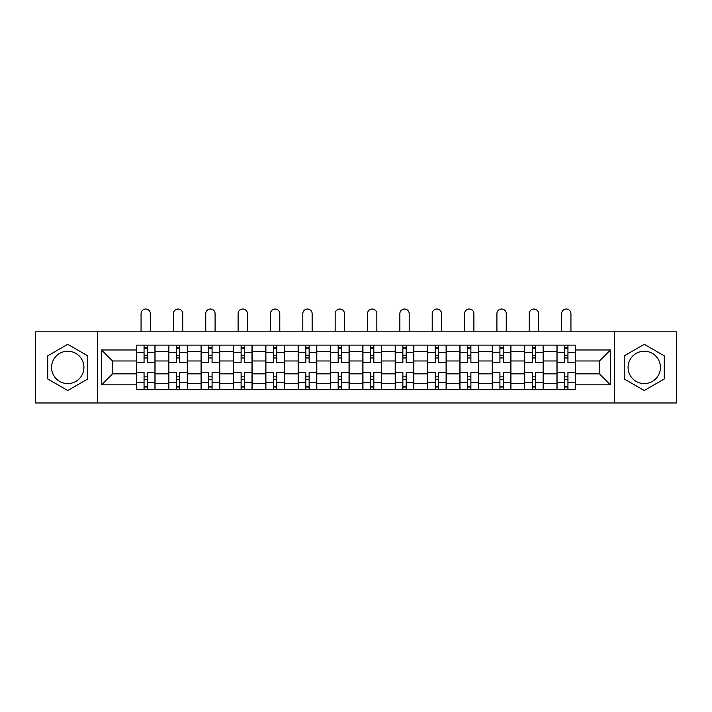<?xml version="1.0" encoding="UTF-8"?>
<svg xmlns="http://www.w3.org/2000/svg" width="712" height="712" viewBox="0 0 712 712"><rect width="100%" height="100%" fill="white"/><g stroke="black" fill="none" stroke-linecap="round" stroke-linejoin="round"><path stroke-width="1.07" d="M67.747 383.581A16.171 16.171 0 0 1 51.567 367.41A16.171 16.171 0 0 1 67.747 351.23A16.171 16.171 0 0 1 83.918 367.41A16.171 16.171 0 0 1 67.747 383.581M644.253 383.581A16.171 16.171 0 0 1 628.082 367.41A16.171 16.171 0 0 1 644.253 351.23A16.171 16.171 0 0 1 660.433 367.41A16.171 16.171 0 0 1 644.253 383.581M614.598 402.974L676.4 402.974L676.4 331.837L35.6 331.837L35.6 402.974L614.598 402.974L614.598 331.837M168.735 389.695L168.735 351.434L155.047 351.434L155.047 389.695M155.047 351.434L155.047 345.115M168.735 351.434L168.735 345.115M187.398 345.115L187.398 389.695M201.087 389.695L201.087 345.115M219.75 345.115L219.75 389.695M233.438 389.695L233.438 345.115M252.101 345.115L252.101 389.695M265.79 389.695L265.79 345.115M284.453 345.115L284.453 389.695M298.141 389.695L298.141 345.115M316.804 345.115L316.804 389.695M330.493 389.695L330.493 345.115M349.156 345.115L349.156 389.695M362.844 389.695L362.844 345.115M381.507 345.115L381.507 389.695M395.196 389.695L395.196 345.115M413.859 345.115L413.859 389.695M427.547 389.695L427.547 345.115M446.21 345.115L446.21 389.695M459.899 389.695L459.899 345.115M478.562 345.115L478.562 389.695M492.25 389.695L492.25 345.115M510.913 345.115L510.913 389.695M524.602 389.695L524.602 345.115M543.265 345.115L543.265 389.695M556.953 389.695L556.953 345.115M556.953 373.836L543.265 373.836M524.602 373.836L510.913 373.836M492.25 373.836L478.562 373.836M459.899 373.836L446.21 373.836M427.547 373.836L413.859 373.836M395.196 373.836L381.507 373.836M362.844 373.836L349.156 373.836M330.493 373.836L316.804 373.836M298.141 373.836L284.453 373.836M265.79 373.836L252.101 373.836M233.438 373.836L219.75 373.836M201.087 373.836L187.398 373.836M168.735 373.836L155.047 373.836M556.953 360.975L543.265 360.975M524.602 360.975L510.913 360.975M492.25 360.975L478.562 360.975M459.899 360.975L446.21 360.975M427.547 360.975L413.859 360.975M395.196 360.975L381.507 360.975M362.844 360.975L349.156 360.975M330.493 360.975L316.804 360.975M298.141 360.975L284.453 360.975M265.79 360.975L252.101 360.975M233.438 360.975L219.75 360.975M201.087 360.975L187.398 360.975M168.735 360.975L155.047 360.975M112.541 373.836L136.384 373.836L136.384 360.975L112.541 360.975L112.541 373.836L101.549 384.827L101.549 349.984L136.384 349.984L136.384 360.975M575.616 360.975L575.616 373.836L599.459 373.836L599.459 360.975L575.616 360.975L575.616 345.115L136.384 345.115L136.384 349.984M575.616 349.984L610.451 349.984L610.451 384.827L575.616 384.827L575.616 373.836M136.384 373.836L136.384 389.695L575.616 389.695L575.616 384.827M136.384 384.827L101.549 384.827M97.402 402.974L97.402 331.837M87.754 355.849L67.747 344.297L47.731 355.849L47.731 378.962L67.747 390.514L87.754 378.962L87.754 355.849M664.269 355.849L644.253 344.297L624.246 355.849L624.246 378.962L644.253 390.514L664.269 378.962L664.269 355.849M147.375 386.589L144.055 386.589M144.055 348.221L147.375 348.221M179.727 386.589L176.407 386.589M176.407 348.221L179.727 348.221M212.078 386.589L208.758 386.589M208.758 348.221L212.078 348.221M244.43 386.589L241.11 386.589M241.11 348.221L244.43 348.221M276.781 386.589L273.461 386.589M273.461 348.221L276.781 348.221M309.133 386.589L305.813 386.589M305.813 348.221L309.133 348.221M341.484 386.589L338.164 386.589M338.164 348.221L341.484 348.221M373.836 386.589L370.516 386.589M370.516 348.221L373.836 348.221M406.187 386.589L402.867 386.589M402.867 348.221L406.187 348.221M438.539 386.589L435.219 386.589M435.219 348.221L438.539 348.221M470.89 386.589L467.57 386.589M467.57 348.221L470.89 348.221M503.242 386.589L499.922 386.589M499.922 348.221L503.242 348.221M535.593 386.589L532.273 386.589M532.273 348.221L535.593 348.221M567.945 386.589L564.625 386.589M564.625 348.221L567.945 348.221M101.549 349.984L112.541 360.975M599.459 373.836L610.451 384.827M599.459 360.975L610.451 349.984M154.949 389.695L154.949 362.533L147.375 362.533L147.375 345.115M144.055 345.115L144.055 362.533L136.49 362.533L136.49 345.115M150.383 331.837L150.383 313.698A4.664 4.664 0 0 0 145.72 309.026A4.664 4.664 0 0 0 141.056 313.698L141.056 331.837M154.949 362.533L154.949 345.115M136.49 389.695L136.49 372.278L144.055 372.278L144.055 389.695M147.375 389.695L147.375 372.278L154.949 372.278M144.055 357.967L147.375 357.967M136.49 372.278L136.49 362.533M147.375 376.844L144.055 376.844M147.375 386.999L144.055 386.999M144.055 379.541L147.375 379.541M147.375 355.27L144.055 355.27M144.055 347.812L147.375 347.812M187.3 389.695L187.3 362.533L179.727 362.533L179.727 345.115M176.407 345.115L176.407 362.533L168.842 362.533L168.842 345.115M182.735 331.837L182.735 313.698A4.664 4.664 0 0 0 178.071 309.026A4.664 4.664 0 0 0 173.399 313.698L173.399 331.837M187.3 362.533L187.3 345.115M168.842 389.695L168.842 372.278L176.407 372.278L176.407 389.695M179.727 389.695L179.727 372.278L187.3 372.278M176.407 357.967L179.727 357.967M168.842 372.278L168.842 362.533M179.727 376.844L176.407 376.844M179.727 386.999L176.407 386.999M176.407 379.541L179.727 379.541M179.727 355.27L176.407 355.27M176.407 347.812L179.727 347.812M219.652 389.695L219.652 362.533L212.078 362.533L212.078 345.115M208.758 345.115L208.758 362.533L201.193 362.533L201.193 345.115M215.086 331.837L215.086 313.698A4.664 4.664 0 0 0 210.423 309.026A4.664 4.664 0 0 0 205.75 313.698L205.75 331.837M219.652 362.533L219.652 345.115M201.193 389.695L201.193 372.278L208.758 372.278L208.758 389.695M212.078 389.695L212.078 372.278L219.652 372.278M208.758 357.967L212.078 357.967M201.193 372.278L201.193 362.533M212.078 376.844L208.758 376.844M212.078 386.999L208.758 386.999M208.758 379.541L212.078 379.541M212.078 355.27L208.758 355.27M208.758 347.812L212.078 347.812M252.003 389.695L252.003 362.533L244.43 362.533L244.43 345.115M241.11 345.115L241.11 362.533L233.545 362.533L233.545 345.115M247.438 331.837L247.438 313.698A4.664 4.664 0 0 0 242.774 309.026A4.664 4.664 0 0 0 238.102 313.698L238.102 331.837M252.003 362.533L252.003 345.115M233.545 389.695L233.545 372.278L241.11 372.278L241.11 389.695M244.43 389.695L244.43 372.278L252.003 372.278M241.11 357.967L244.43 357.967M233.545 372.278L233.545 362.533M244.43 376.844L241.11 376.844M244.43 386.999L241.11 386.999M241.11 379.541L244.43 379.541M244.43 355.27L241.11 355.27M241.11 347.812L244.43 347.812M284.355 389.695L284.355 362.533L276.781 362.533L276.781 345.115M273.461 345.115L273.461 362.533L265.896 362.533L265.896 345.115M279.789 331.837L279.789 313.698A4.664 4.664 0 0 0 275.126 309.026A4.664 4.664 0 0 0 270.453 313.698L270.453 331.837M284.355 362.533L284.355 345.115M265.896 389.695L265.896 372.278L273.461 372.278L273.461 389.695M276.781 389.695L276.781 372.278L284.355 372.278M273.461 357.967L276.781 357.967M265.896 372.278L265.896 362.533M276.781 376.844L273.461 376.844M276.781 386.999L273.461 386.999M273.461 379.541L276.781 379.541M276.781 355.27L273.461 355.27M273.461 347.812L276.781 347.812M316.698 389.695L316.698 362.533L309.133 362.533L309.133 345.115M305.813 345.115L305.813 362.533L298.248 362.533L298.248 345.115M312.141 331.837L312.141 313.698A4.664 4.664 0 0 0 307.477 309.026A4.664 4.664 0 0 0 302.805 313.698L302.805 331.837M316.698 362.533L316.698 345.115M298.248 389.695L298.248 372.278L305.813 372.278L305.813 389.695M309.133 389.695L309.133 372.278L316.698 372.278M305.813 357.967L309.133 357.967M298.248 372.278L298.248 362.533M309.133 376.844L305.813 376.844M309.133 386.999L305.813 386.999M305.813 379.541L309.133 379.541M309.133 355.27L305.813 355.27M305.813 347.812L309.133 347.812M349.049 389.695L349.049 362.533L341.484 362.533L341.484 345.115M338.164 345.115L338.164 362.533L330.599 362.533L330.599 345.115M344.492 331.837L344.492 313.698A4.664 4.664 0 0 0 339.829 309.026A4.664 4.664 0 0 0 335.156 313.698L335.156 331.837M349.049 362.533L349.049 345.115M330.599 389.695L330.599 372.278L338.164 372.278L338.164 389.695M341.484 389.695L341.484 372.278L349.049 372.278M338.164 357.967L341.484 357.967M330.599 372.278L330.599 362.533M341.484 376.844L338.164 376.844M341.484 386.999L338.164 386.999M338.164 379.541L341.484 379.541M341.484 355.27L338.164 355.27M338.164 347.812L341.484 347.812M381.401 389.695L381.401 362.533L373.836 362.533L373.836 345.115M370.516 345.115L370.516 362.533L362.951 362.533L362.951 345.115M376.844 331.837L376.844 313.698A4.664 4.664 0 0 0 372.171 309.026A4.664 4.664 0 0 0 367.508 313.698L367.508 331.837M381.401 362.533L381.401 345.115M362.951 389.695L362.951 372.278L370.516 372.278L370.516 389.695M373.836 389.695L373.836 372.278L381.401 372.278M370.516 357.967L373.836 357.967M362.951 372.278L362.951 362.533M373.836 376.844L370.516 376.844M373.836 386.999L370.516 386.999M370.516 379.541L373.836 379.541M373.836 355.27L370.516 355.27M370.516 347.812L373.836 347.812M413.752 389.695L413.752 362.533L406.187 362.533L406.187 345.115M402.867 345.115L402.867 362.533L395.302 362.533L395.302 345.115M409.195 331.837L409.195 313.698A4.664 4.664 0 0 0 404.523 309.026A4.664 4.664 0 0 0 399.859 313.698L399.859 331.837M413.752 362.533L413.752 345.115M395.302 389.695L395.302 372.278L402.867 372.278L402.867 389.695M406.187 389.695L406.187 372.278L413.752 372.278M402.867 357.967L406.187 357.967M395.302 372.278L395.302 362.533M406.187 376.844L402.867 376.844M406.187 386.999L402.867 386.999M402.867 379.541L406.187 379.541M406.187 355.27L402.867 355.27M402.867 347.812L406.187 347.812M446.104 389.695L446.104 362.533L438.539 362.533L438.539 345.115M435.219 345.115L435.219 362.533L427.645 362.533L427.645 345.115M441.547 331.837L441.547 313.698A4.664 4.664 0 0 0 436.874 309.026A4.664 4.664 0 0 0 432.211 313.698L432.211 331.837M446.104 362.533L446.104 345.115M427.645 389.695L427.645 372.278L435.219 372.278L435.219 389.695M438.539 389.695L438.539 372.278L446.104 372.278M435.219 357.967L438.539 357.967M427.645 372.278L427.645 362.533M438.539 376.844L435.219 376.844M438.539 386.999L435.219 386.999M435.219 379.541L438.539 379.541M438.539 355.27L435.219 355.27M435.219 347.812L438.539 347.812M478.455 389.695L478.455 362.533L470.89 362.533L470.89 345.115M467.57 345.115L467.57 362.533L459.997 362.533L459.997 345.115M473.898 331.837L473.898 313.698A4.664 4.664 0 0 0 469.226 309.026A4.664 4.664 0 0 0 464.562 313.698L464.562 331.837M478.455 362.533L478.455 345.115M459.997 389.695L459.997 372.278L467.57 372.278L467.57 389.695M470.89 389.695L470.89 372.278L478.455 372.278M467.57 357.967L470.89 357.967M459.997 372.278L459.997 362.533M470.89 376.844L467.57 376.844M470.89 386.999L467.57 386.999M467.57 379.541L470.89 379.541M470.89 355.27L467.57 355.27M467.57 347.812L470.89 347.812M510.807 389.695L510.807 362.533L503.242 362.533L503.242 345.115M499.922 345.115L499.922 362.533L492.348 362.533L492.348 345.115M506.25 331.837L506.25 313.698A4.664 4.664 0 0 0 501.577 309.026A4.664 4.664 0 0 0 496.914 313.698L496.914 331.837M510.807 362.533L510.807 345.115M492.348 389.695L492.348 372.278L499.922 372.278L499.922 389.695M503.242 389.695L503.242 372.278L510.807 372.278M499.922 357.967L503.242 357.967M492.348 372.278L492.348 362.533M503.242 376.844L499.922 376.844M503.242 386.999L499.922 386.999M499.922 379.541L503.242 379.541M503.242 355.27L499.922 355.27M499.922 347.812L503.242 347.812M543.158 389.695L543.158 362.533L535.593 362.533L535.593 345.115M532.273 345.115L532.273 362.533L524.699 362.533L524.699 345.115M538.601 331.837L538.601 313.698A4.664 4.664 0 0 0 533.929 309.026A4.664 4.664 0 0 0 529.265 313.698L529.265 331.837M543.158 362.533L543.158 345.115M524.699 389.695L524.699 372.278L532.273 372.278L532.273 389.695M535.593 389.695L535.593 372.278L543.158 372.278M532.273 357.967L535.593 357.967M524.699 372.278L524.699 362.533M535.593 376.844L532.273 376.844M535.593 386.999L532.273 386.999M532.273 379.541L535.593 379.541M535.593 355.27L532.273 355.27M532.273 347.812L535.593 347.812M575.51 389.695L575.51 362.533L567.945 362.533L567.945 345.115M564.625 345.115L564.625 362.533L557.051 362.533L557.051 345.115M570.944 331.837L570.944 313.698A4.664 4.664 0 0 0 566.28 309.026A4.664 4.664 0 0 0 561.617 313.698L561.617 331.837M575.51 362.533L575.51 345.115M557.051 389.695L557.051 372.278L564.625 372.278L564.625 389.695M567.945 389.695L567.945 372.278L575.51 372.278M564.625 357.967L567.945 357.967M557.051 372.278L557.051 362.533M567.945 376.844L564.625 376.844M567.945 386.999L564.625 386.999M564.625 379.541L567.945 379.541M567.945 355.27L564.625 355.27M564.625 347.812L567.945 347.812M524.602 351.434L510.913 351.434M492.25 351.434L478.562 351.434M459.899 351.434L446.21 351.434M427.547 351.434L413.859 351.434M395.196 351.434L381.507 351.434M362.844 351.434L349.156 351.434M330.493 351.434L316.804 351.434M298.141 351.434L284.453 351.434M265.79 351.434L252.101 351.434M233.438 351.434L219.75 351.434M201.087 351.434L187.398 351.434M556.953 351.434L543.265 351.434M524.602 383.376L510.913 383.376M492.25 383.376L478.562 383.376M459.899 383.376L446.21 383.376M427.547 383.376L413.859 383.376M395.196 383.376L381.507 383.376M362.844 383.376L349.156 383.376M330.493 383.376L316.804 383.376M298.141 383.376L284.453 383.376M265.79 383.376L252.101 383.376M233.438 383.376L219.75 383.376M201.087 383.376L187.398 383.376M168.735 383.376L155.047 383.376M556.953 383.376L543.265 383.376M154.949 352.271L147.375 352.271M144.055 352.271L136.49 352.271M144.055 352.547L136.49 352.547M144.055 382.264L136.49 382.264M144.055 382.549L136.49 382.549M154.949 382.549L147.375 382.549M154.949 352.547L147.375 352.547M154.949 382.264L147.375 382.264M187.3 352.271L179.727 352.271M176.407 352.271L168.842 352.271M176.407 352.547L168.842 352.547M176.407 382.264L168.842 382.264M176.407 382.549L168.842 382.549M187.3 382.549L179.727 382.549M187.3 352.547L179.727 352.547M187.3 382.264L179.727 382.264M219.652 352.271L212.078 352.271M208.758 352.271L201.193 352.271M208.758 352.547L201.193 352.547M208.758 382.264L201.193 382.264M208.758 382.549L201.193 382.549M219.652 382.549L212.078 382.549M219.652 352.547L212.078 352.547M219.652 382.264L212.078 382.264M252.003 352.271L244.43 352.271M241.11 352.271L233.545 352.271M241.11 352.547L233.545 352.547M241.11 382.264L233.545 382.264M241.11 382.549L233.545 382.549M252.003 382.549L244.43 382.549M252.003 352.547L244.43 352.547M252.003 382.264L244.43 382.264M284.355 352.271L276.781 352.271M273.461 352.271L265.896 352.271M273.461 352.547L265.896 352.547M273.461 382.264L265.896 382.264M273.461 382.549L265.896 382.549M284.355 382.549L276.781 382.549M284.355 352.547L276.781 352.547M284.355 382.264L276.781 382.264M316.698 352.271L309.133 352.271M305.813 352.271L298.248 352.271M305.813 352.547L298.248 352.547M305.813 382.264L298.248 382.264M305.813 382.549L298.248 382.549M316.698 382.549L309.133 382.549M316.698 352.547L309.133 352.547M316.698 382.264L309.133 382.264M349.049 352.271L341.484 352.271M338.164 352.271L330.599 352.271M338.164 352.547L330.599 352.547M338.164 382.264L330.599 382.264M338.164 382.549L330.599 382.549M349.049 382.549L341.484 382.549M349.049 352.547L341.484 352.547M349.049 382.264L341.484 382.264M381.401 352.271L373.836 352.271M370.516 352.271L362.951 352.271M370.516 352.547L362.951 352.547M370.516 382.264L362.951 382.264M370.516 382.549L362.951 382.549M381.401 382.549L373.836 382.549M381.401 352.547L373.836 352.547M381.401 382.264L373.836 382.264M413.752 352.271L406.187 352.271M402.867 352.271L395.302 352.271M402.867 352.547L395.302 352.547M402.867 382.264L395.302 382.264M402.867 382.549L395.302 382.549M413.752 382.549L406.187 382.549M413.752 352.547L406.187 352.547M413.752 382.264L406.187 382.264M446.104 352.271L438.539 352.271M435.219 352.271L427.645 352.271M435.219 352.547L427.645 352.547M435.219 382.264L427.645 382.264M435.219 382.549L427.645 382.549M446.104 382.549L438.539 382.549M446.104 352.547L438.539 352.547M446.104 382.264L438.539 382.264M478.455 352.271L470.89 352.271M467.57 352.271L459.997 352.271M467.57 352.547L459.997 352.547M467.57 382.264L459.997 382.264M467.57 382.549L459.997 382.549M478.455 382.549L470.89 382.549M478.455 352.547L470.89 352.547M478.455 382.264L470.89 382.264M510.807 352.271L503.242 352.271M499.922 352.271L492.348 352.271M499.922 352.547L492.348 352.547M499.922 382.264L492.348 382.264M499.922 382.549L492.348 382.549M510.807 382.549L503.242 382.549M510.807 352.547L503.242 352.547M510.807 382.264L503.242 382.264M543.158 352.271L535.593 352.271M532.273 352.271L524.699 352.271M532.273 352.547L524.699 352.547M532.273 382.264L524.699 382.264M532.273 382.549L524.699 382.549M543.158 382.549L535.593 382.549M543.158 352.547L535.593 352.547M543.158 382.264L535.593 382.264M575.51 352.271L567.945 352.271M564.625 352.271L557.051 352.271M564.625 352.547L557.051 352.547M564.625 382.264L557.051 382.264M564.625 382.549L557.051 382.549M575.51 382.549L567.945 382.549M575.51 352.547L567.945 352.547M575.51 382.264L567.945 382.264"/></g></svg>
